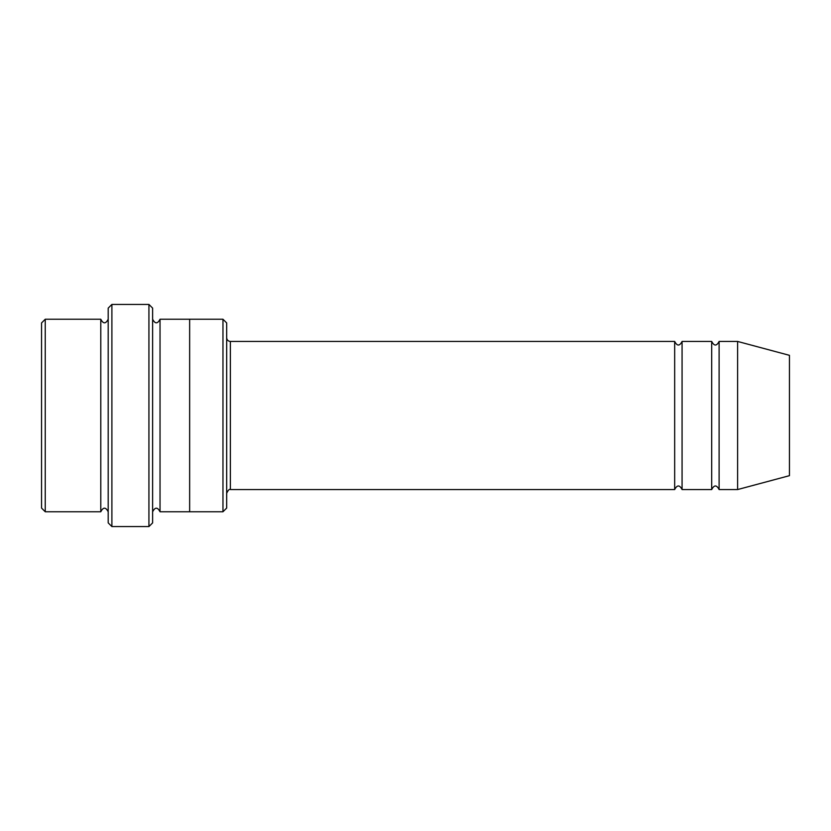 <?xml version="1.0" encoding="UTF-8"?>
<svg xmlns="http://www.w3.org/2000/svg" width="831" height="831" viewBox="0 0 831 831"><rect width="100%" height="100%" fill="white"/><g stroke="black" fill="none" stroke-linecap="round" stroke-linejoin="round"><path stroke-width="1.25" d="M226.676 337.75C226.894 339.993 228.13 341.229 230.374 341.448L674.668 341.448L674.668 489.552C677.14 484.774 679.613 484.774 682.074 489.552L711.7 489.552C714.161 484.774 716.634 484.774 719.106 489.552L719.106 341.448L737.616 341.448L737.616 489.552L719.106 489.552M682.074 489.552L682.074 341.448L711.7 341.448L711.7 489.552M226.676 322.937L226.676 508.063L222.968 511.761L222.968 319.239L226.676 322.937M108.196 319.239C105.724 324.017 103.262 324.017 100.79 319.239L100.79 511.761C103.262 506.983 105.724 506.983 108.196 511.761M45.248 319.239L41.55 322.937L41.55 508.063L45.248 511.761L45.248 319.239L100.79 319.239M45.248 511.761L100.79 511.761M737.616 489.552L789.45 475.664L789.45 355.336L737.616 341.448M148.926 304.426L152.624 308.124L152.624 522.876L148.926 526.574L111.894 526.574L111.894 304.426L148.926 304.426L148.926 526.574M152.624 511.761C155.096 506.993 157.558 506.993 160.03 511.761L160.03 319.239C157.558 324.007 155.096 324.007 152.624 319.239M111.894 526.574L108.196 522.876L108.196 308.124L111.894 304.426M160.03 511.761L222.968 511.761M189.645 511.761L189.645 319.239L222.968 319.239M230.374 341.448L230.374 489.552L674.668 489.552M719.106 341.448C716.634 346.226 714.161 346.226 711.7 341.448M682.074 341.448C679.613 346.226 677.14 346.226 674.668 341.448M160.03 319.239L189.645 319.239M230.374 489.552C229.418 488.836 228.182 490.061 226.676 493.25"/></g></svg>

